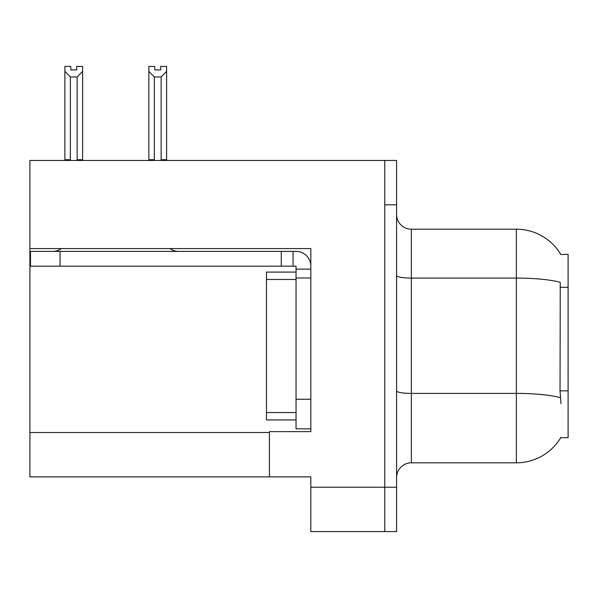 <?xml version="1.0" encoding="UTF-8"?>
<svg xmlns="http://www.w3.org/2000/svg" width="598" height="598" viewBox="0 0 598 598"><rect width="100%" height="100%" fill="white"/><g stroke="black" fill="none" stroke-linecap="round" stroke-linejoin="round"><path stroke-width="0.9" d="M29.9 248.581L310.825 248.581L310.825 399.247L296.04 399.247L296.04 428.818L310.825 428.818L310.825 399.247L310.825 431.629L269.429 431.629L269.429 476.875L29.9 476.875L29.9 160.458L384.761 160.458L384.761 531.577L310.825 531.577L310.825 487.221L384.761 487.221L384.761 531.577L396.586 531.577L396.586 487.221L384.761 487.221L384.761 204.815L396.586 204.815L396.586 487.221M269.429 476.875L310.825 476.875L310.825 487.221M560.842 254.531A51.749 51.749 0 0 0 516.351 229.213A51.749 51.749 0 0 1 560.842 254.531L568.1 254.344L568.1 437.691L560.73 437.691L560.991 437.25A51.749 51.749 0 0 1 516.351 462.822A51.749 51.749 0 0 0 560.73 437.691M396.586 477.615A14.786 14.786 0 0 1 411.372 462.822L516.351 462.822L516.351 229.213A51.749 51.749 0 0 1 560.73 254.344A51.749 51.749 0 0 0 516.351 229.213L411.372 229.213A14.786 14.786 0 0 1 396.586 214.428A14.786 14.786 0 0 0 411.372 229.213L411.372 462.822M560.991 403.68L560.042 390.838L560.251 282.316A51.749 8.985 180 0 0 516.351 278.085L411.372 278.085A14.786 2.564 -0 0 1 396.586 275.514M384.761 160.458L396.586 160.458L396.586 204.815M161.856 160.458L161.131 159.718L161.131 76.978L154.336 76.978L148.857 71.341L148.857 66.423L154.777 66.423L154.777 69.929L160.69 69.929L154.777 69.929M160.69 69.929L160.69 66.423L166.603 66.423L166.603 71.341L161.131 76.978M161.131 159.718L166.603 159.718L166.603 160.458L166.603 71.341M154.336 76.978L154.336 159.718L153.604 160.458M154.336 159.718L148.857 159.718L148.857 71.341L148.857 160.458M76.708 69.929L70.788 69.929L76.708 69.929L76.708 66.423L82.621 66.423L82.621 71.341L77.149 76.978L70.355 76.978L70.355 159.718L64.876 159.718L64.876 71.341L70.355 76.978M64.876 71.341L64.876 66.423L70.788 66.423L70.788 69.929M70.355 159.718L69.622 160.458M82.621 71.341L82.621 159.718L77.149 159.718L77.149 76.978M77.875 160.458L77.149 159.718M82.621 159.718L82.621 160.458M148.857 71.341L148.857 159.718M61.34 248.581A14.786 14.786 0 0 1 52.669 251.392M169.974 248.581A14.786 14.786 0 0 0 178.645 251.392M310.825 269.13L296.04 269.13L296.04 266.177L30.491 266.177L30.491 251.392L296.04 251.392A14.786 14.786 0 0 1 310.825 266.185M296.04 428.818L310.825 428.818M293.08 266.177L293.08 251.392M310.825 278.003L296.04 278.003L296.04 269.13M296.04 399.247L296.04 272.09L266.469 272.09L266.469 419.945L296.04 419.945M281.254 266.177L281.254 251.392M29.9 432.518L269.429 432.518M568.1 287.339L560.042 287.339M568.1 390.838L560.042 390.838M560.416 397.685A51.749 8.985 180 0 0 516.351 393.409L411.372 393.409A14.786 2.564 0 0 1 396.586 390.845M60.062 266.177L60.062 251.392M266.469 412.553L296.04 412.553M266.469 279.483L296.04 279.483"/></g></svg>
